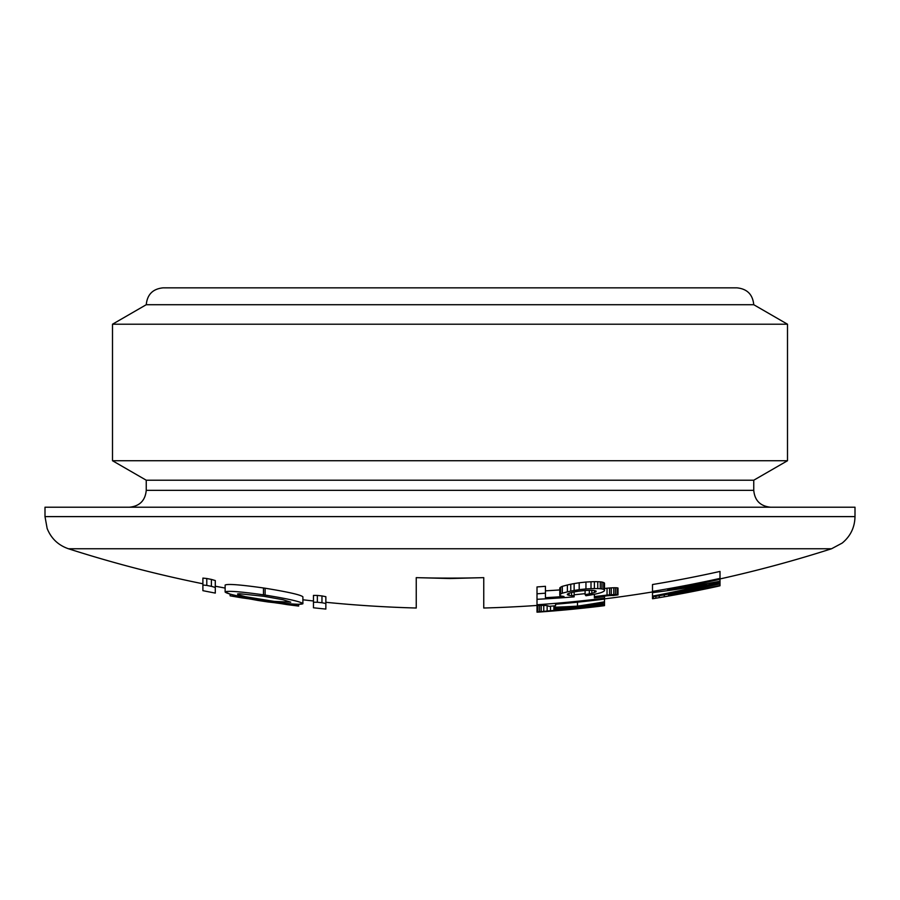 <?xml version="1.0" encoding="UTF-8"?>
<svg xmlns="http://www.w3.org/2000/svg" width="900" height="900" viewBox="0 0 900 900"><rect width="100%" height="100%" fill="white"/><g stroke="black" fill="none" stroke-linecap="round" stroke-linejoin="round"><path stroke-width="1.35" d="M112.5 460.733L787.5 460.733L787.5 324.214L112.5 324.214L112.5 460.733L146.25 480.218L146.25 490.343C145.249 500.591 139.624 506.216 129.375 507.218M325.856 602.291A1248.75 1248.75 0 0 0 416.25 608.018L416.25 577.643L450 578.52L483.75 577.643L483.75 608.018A1248.75 1248.75 0 0 0 537.007 605.441M450 507.218L855 507.218L855 516.611L45 516.611L45 507.218L450 507.218M416.25 577.643A1218.386 1218.386 0 0 0 483.75 577.643M574.132 594.799A1241.291 1241.291 0 0 0 585.101 593.64M604.508 588.521A1238.467 1238.467 0 0 0 607.039 588.195A1232.415 1169.168 90 0 0 609.57 587.981A1230.345 1100.452 90 0 0 611.258 587.869A1229.029 1022.614 90 0 0 613.789 587.745A1228.039 868.354 90 0 0 615.476 587.734A1228.579 681.491 90 0 0 617.164 587.824A1231.515 389.441 90 0 0 618.008 588.026L618.008 594.889A1246.534 1246.534 0 0 1 612.945 595.564A1237.354 553.354 -90 0 1 612.101 595.462A1236.791 1029.071 -90 0 1 609.57 595.586A1240.144 1176.503 -90 0 1 607.039 595.811A1246.016 1246.016 0 0 1 604.508 596.126L604.508 596.644A1246.534 1246.534 0 0 1 594.383 597.87L594.383 596.599A1245.274 1245.274 0 0 0 607.039 595.058L607.039 588.195M539.539 611.775A1254.038 695.61 -90 0 0 541.226 611.606A1254.69 887.197 -90 0 0 543.757 611.359A1255.084 1004.062 -90 0 0 547.132 611.033A1255.421 1122.885 -90 0 0 550.507 610.729A1255.489 1165.691 -90 0 0 554.726 610.335A1255.365 1238.288 -90 0 0 559.789 609.874A1255.264 1247.591 -90 0 0 567.382 609.154A1254.938 1254.938 0 0 0 574.132 608.501A1254.465 1246.793 90 0 0 581.726 607.759A1254.161 1237.106 90 0 0 586.789 607.23A1252.676 1163.081 90 0 0 591.008 606.814A1252.001 1119.825 90 0 0 594.383 606.465A1250.438 1000.35 90 0 0 597.758 606.139A1249.2 883.316 90 0 0 600.289 605.891A1247.636 692.066 90 0 0 601.976 605.745A1246.466 462.926 90 0 0 603.664 605.61A1246.005 302.197 90 0 0 604.508 605.554L604.508 605.633A1246.849 302.4 90 0 1 603.664 605.756A1247.704 463.387 90 0 1 601.976 605.981A1249.324 693 90 0 1 600.289 606.195A1251.067 884.644 90 0 1 599.029 606.352A1255.5 1255.5 0 0 1 542.498 611.809A1253.79 886.567 -90 0 1 541.226 611.899A1253.16 695.126 -90 0 1 539.539 612.023A1252.654 465.221 -90 0 1 537.851 612.124A1252.474 303.772 -90 0 1 537.007 612.158L537.007 612.09A1252.935 303.885 -90 0 0 537.851 611.977A1253.329 465.469 -90 0 0 539.539 611.775L539.539 605.396A1246.466 1182.499 -90 0 1 537.007 605.486L537.007 586.935A1230.3 1230.3 0 0 0 545.445 586.305L545.445 597.69A1239.908 1228.545 90 0 0 564.007 596.498A1240.706 638.336 -90 0 1 561.476 596.092A1244.599 393.57 -90 0 1 559.789 595.462L559.789 594.799A1253.599 245.846 -90 0 0 560.632 594.045A1255.185 466.166 -90 0 0 562.32 593.19A1253.767 886.545 -90 0 0 567.382 591.874L567.382 584.989A1244.902 995.918 -90 0 0 570.757 584.224A1241.257 1110.217 -90 0 0 574.132 583.594A1237.871 1174.354 -90 0 0 579.195 582.773A1229.85 1229.85 0 0 0 585.945 582.041A1223.809 1161.011 90 0 0 591.008 581.76A1222.414 1093.354 90 0 0 594.383 581.659A1222.009 977.602 90 0 0 597.758 581.704A1222.785 864.641 90 0 0 600.289 581.827A1225.384 679.725 90 0 0 601.976 582.041A1229.681 456.694 90 0 0 603.664 582.536A1234.192 242.044 90 0 0 604.508 583.11L604.508 590.67A1250.336 245.216 90 0 1 603.664 591.435A1253.396 465.502 90 0 1 601.976 592.279A1255.264 696.296 90 0 1 600.289 592.864A1255.297 887.636 90 0 1 597.758 593.539A1254.308 1003.444 90 0 1 594.383 594.304A1252.013 1119.836 90 0 1 591.008 594.934A1249.605 1185.48 90 0 1 585.945 595.744A1246.196 123.998 -90 0 1 585.101 594.619A1249.886 1160.483 -90 0 0 589.32 593.899L589.32 590.299A1231.706 1143.608 -90 0 1 585.101 590.479A1238.152 1238.152 0 0 1 578.351 591.21A1247.051 1157.85 90 0 1 574.132 591.919A1251.281 1041.131 90 0 1 571.601 592.459A1255.241 753.143 90 0 1 569.07 593.258A1254.994 466.088 90 0 1 567.382 594.101L567.382 594.765L567.382 594.101M545.445 590.839A1233.079 1221.773 90 0 0 559.789 589.939M559.789 594.799L559.789 587.936A1246.837 244.53 -90 0 0 560.632 587.171A1248.435 463.657 -90 0 0 562.32 586.327A1247.017 881.775 -90 0 0 567.382 584.989M655.875 596.295L655.875 598.23A1241.753 555.334 -90 0 1 653.344 598.624A1239.322 243.056 -90 0 1 652.5 598.725L652.5 596.137A1255.5 1169.449 -90 0 0 706.5 584.494A1241.28 1156.196 -90 0 1 652.5 592.65L652.5 584.528A1241.426 1241.426 0 0 0 720 571.433L720 579.296A1249.11 1249.11 0 0 1 667.688 589.714A1240.009 1156.399 90 0 0 720 581.231L720 579.296M146.25 304.718L753.75 304.718C752.749 294.469 747.124 288.844 736.875 287.843L163.125 287.843C152.876 288.844 147.251 294.469 146.25 304.718L112.5 324.214M146.25 490.343L753.75 490.343L753.75 480.218L146.25 480.218M547.132 611.033L547.132 605.666A1247.602 557.944 -90 0 1 545.445 605.475A1245.904 880.988 -90 0 1 542.914 605.408A1245.69 996.548 -90 0 1 539.539 605.396M567.382 591.874A1251.675 1001.34 -90 0 0 570.757 591.109A1248.053 1116.293 -90 0 0 574.132 590.479A1244.678 1180.811 -90 0 0 579.195 589.658A1236.701 1236.701 0 0 0 585.945 588.938A1230.705 1167.547 90 0 0 591.008 588.656L591.008 581.76M585.945 588.938L585.945 582.041M655.875 598.23A1246.826 881.64 -90 0 0 658.406 597.803A1246.826 881.64 -90 0 0 659.25 597.668A1250.19 1040.22 -90 0 0 664.312 596.79L664.312 594.855M659.25 597.668L659.25 595.732M215.291 593.089L215.291 587.475L215.291 593.089A1255.5 1255.5 0 0 1 202.894 590.67L202.894 585.023L206.786 585.416A1249.594 1249.594 0 0 0 211.399 586.327L215.291 587.452L215.291 580.556L211.399 579.42L211.399 586.327M202.894 585.045L202.894 578.104L206.786 578.509A1242.81 1242.81 0 0 0 211.399 579.42M230.107 595.822L230.107 594.113L225.135 591.93C227.407 590.602 240.188 591.57 263.464 594.832A1249.11 1249.11 0 0 0 265.118 595.08C288.101 598.804 300.69 601.65 302.895 603.607L298.642 604.305L298.642 606.06A1255.5 1255.5 0 0 1 286.976 604.597L278.224 603.158A1255.241 1255.241 0 0 1 276.885 602.966L268.144 601.976A1255.5 1255.5 0 0 1 257.816 600.424L250.042 598.984A1255.297 1255.297 0 0 1 249.547 598.905L241.774 597.836A1255.5 1255.5 0 0 1 230.107 595.822L245.903 597.982A1254.971 1254.971 0 0 0 247.972 598.32L261.124 600.165M545.445 611.539A1252.237 560.014 90 0 0 547.132 611.438A1252.789 751.669 90 0 0 549.664 611.258A1254.105 1043.483 90 0 0 552.195 611.055A1254.836 1165.095 90 0 0 556.414 610.706A1255.455 1250.291 90 0 0 565.695 609.885A1255.5 1255.5 0 0 0 575.82 608.906A1255.455 1250.291 -90 0 0 585.101 607.928L585.101 607.635A1254.881 1249.729 -90 0 1 575.82 608.58A1255.185 1255.185 0 0 1 565.695 609.559A1255.376 1250.224 90 0 1 556.414 610.403A1255.421 1165.635 90 0 1 552.195 610.796A1255.005 1044.225 90 0 1 549.664 611.033A1253.801 752.276 90 0 1 547.132 611.291A1253.092 560.408 90 0 1 545.445 611.471L545.445 611.471M664.312 596.79A1254.926 1230.559 -90 0 0 668.531 596.048A1255.489 1255.489 0 0 0 671.906 595.451A1254.566 1230.199 90 0 0 676.125 594.686A1248.862 1039.118 90 0 0 681.188 593.752A1244.734 880.155 90 0 0 682.031 593.595A1244.734 880.155 90 0 0 682.875 593.438A1242.18 775.991 -90 0 0 683.55 593.314A1242.18 775.991 -90 0 0 686.25 592.785A1248.93 1039.174 -90 0 0 691.312 591.795A1254.071 1205.82 -90 0 0 697.219 590.614A1255.466 1255.466 0 0 0 701.438 589.759A1253.126 1204.909 90 0 0 707.344 588.544A1247.872 1070.044 90 0 0 711.562 587.666A1241.359 877.77 90 0 0 715.781 586.766L715.781 586.53M591.008 588.656A1229.31 1099.519 90 0 0 594.383 588.566A1228.905 983.115 90 0 0 597.758 588.6A1229.67 869.512 90 0 0 600.289 588.724A1232.269 683.539 90 0 0 601.976 588.938L601.976 582.041M600.289 588.724L600.289 581.827M263.464 594.832L263.464 587.97A1242.326 1242.326 0 0 0 265.118 588.217C288.101 591.964 300.69 594.821 302.895 596.801L302.895 603.607L302.895 596.801M585.101 607.928A1254.544 1164.814 -90 0 0 589.32 607.466A1253.273 1042.785 -90 0 0 591.851 607.174A1250.606 750.364 -90 0 0 594.383 606.87A1249.211 558.664 -90 0 0 596.07 606.645L596.07 606.577A1247.85 558.056 -90 0 1 594.383 606.724A1248.964 749.385 -90 0 1 591.851 606.949A1251.619 1041.401 -90 0 1 589.32 607.207A1253.216 1163.587 -90 0 1 585.101 607.635M325.856 609.075L325.856 603.529L325.856 609.075A1255.5 1255.5 0 0 1 313.459 607.781L313.459 602.212L317.351 602.258A1249.594 1249.594 0 0 0 321.964 602.741L325.856 603.506L325.856 596.7L321.964 595.924L321.964 602.741M313.459 602.235L313.459 595.395L317.351 595.44A1242.81 1242.81 0 0 0 321.964 595.924M607.039 595.058A1239.255 1175.659 90 0 0 609.57 594.844A1237.196 1106.584 90 0 0 611.258 594.731A1235.88 1028.317 90 0 0 613.789 594.619A1234.901 873.202 90 0 0 615.476 594.596A1235.43 685.294 90 0 0 617.164 594.686A1238.355 391.601 90 0 0 618.008 594.889M617.164 594.686L617.164 587.824M615.476 594.596L615.476 587.734M613.789 594.619L613.789 587.745M562.32 593.19L562.32 586.327M604.508 605.554L604.508 604.631A1249.02 1044.236 -90 0 1 577.508 606.836A1255.455 1056.06 90 0 1 553.882 609.773L553.882 609.255A1255.489 1044.63 -90 0 0 569.07 607.331A1248.941 1039.185 -90 0 1 553.882 608.04L553.882 607.252A1248.03 1049.816 90 0 0 577.508 606.127A1255.5 1049.659 -90 0 0 604.508 601.796L604.508 599.107A1248.975 1248.975 0 0 1 555.57 604.226L555.57 605.768A1250.516 1250.516 0 0 1 548.82 606.33L548.82 606.173A1249.83 245.115 -90 0 1 547.976 605.846A1248.739 394.886 -90 0 1 547.132 605.666M611.258 594.731L611.258 587.869M261.124 600.671L276.401 602.528A1254.87 1254.87 0 0 0 277.988 602.752L298.642 605.914L298.642 604.294M682.875 593.438L682.875 592.774M681.188 593.752L681.188 593.066M667.688 593.764A1253.092 1253.092 0 0 0 720 583.391L720 581.929A1255.489 1170.821 90 0 1 667.688 593.764M597.758 588.6L597.758 581.704M567.382 594.765A1243.62 393.266 90 0 0 569.07 595.384A1238.164 742.905 90 0 0 571.601 595.643A1235.925 1028.351 90 0 0 574.132 595.643L574.132 591.919M571.601 595.643L571.601 592.459M686.25 592.785L686.25 592.189M585.945 605.61A1247.861 1031.017 90 0 0 604.508 604.136L604.508 602.617A1255.41 1037.25 90 0 1 585.945 605.61M553.882 609.255L553.882 608.04M589.32 593.899A1253.227 1042.751 -90 0 0 591.851 593.359A1255.5 753.3 -90 0 0 594.383 592.549A1253.869 465.671 -90 0 0 596.07 591.705L596.07 591.03A1238.017 459.787 -90 0 1 594.383 590.546A1233.067 739.845 -90 0 1 591.851 590.288A1230.57 1023.896 -90 0 1 589.32 590.299M600.289 605.891L600.289 605.036M597.758 606.139L597.758 605.261M581.726 607.759L581.726 606.544M574.132 608.501L574.132 607.298M601.976 605.745L601.976 604.879M720 585.472L720 585.653A1247.625 1115.91 -90 0 1 669.375 595.001L669.375 594.653A1246.759 1115.134 90 0 0 720 585.472L720 583.898A1253.587 1253.587 0 0 1 652.5 596.846M669.375 594.653L669.375 593.966M559.789 609.874L559.789 609.097M554.726 610.335L554.726 609.671M652.5 596.137L652.5 592.65M560.632 594.045L560.632 587.171M537.007 604.766A1248.086 1248.086 0 0 0 604.508 598.207L604.508 596.644M676.125 594.686L676.125 593.91M671.906 595.451L671.906 594.596M720 581.231L720 581.929M230.107 595.643L230.107 594.113M570.757 591.109L570.757 584.224M594.383 596.599L594.383 594.304M594.383 606.465L594.383 605.554M591.008 606.814L591.008 605.835M683.55 593.314A1255.5 1255.5 0 0 0 715.781 586.766A1232.786 551.317 90 0 0 718.312 586.204L718.312 586.001M594.383 592.549L594.383 590.546M591.851 593.359L591.851 590.288M579.195 589.658L579.195 582.773M225.135 591.93L225.135 585.056C227.407 583.717 240.188 584.685 263.464 587.97M668.531 596.048L668.531 594.124M302.895 603.742L302.895 603.731C300.679 604.991 288.09 604.012 265.118 600.773A1254.746 1254.746 -90 0 1 262.901 600.435C239.917 596.79 227.329 593.989 225.135 592.054M537.851 611.977L537.851 605.464M574.132 590.479L574.132 583.594M269.471 601.988A1255.32 1255.32 0 0 0 285.649 604.238M577.508 606.127L577.508 602.168M569.07 595.384L569.07 593.258M604.508 601.796L604.508 602.617M537.007 612.09L537.007 605.486M537.007 593.809A1237.151 1237.151 0 0 0 545.445 593.179M245.036 598.196A1255.32 1255.32 0 0 0 254.554 599.726M653.344 598.624L653.344 596.711M550.507 610.729L550.507 606.195M543.757 611.359L543.757 605.43M541.226 611.606L541.226 605.408M586.789 607.23L586.789 606.173M553.882 607.252L553.882 605.914M604.508 598.207L604.508 599.107M603.664 605.61L603.664 604.71M718.312 586.204A1228.477 297.945 90 0 0 720 585.788L720 585.653M609.57 594.844L609.57 587.981M601.976 588.938A1236.533 459.236 90 0 0 603.664 589.421A1241.021 243.382 90 0 0 604.508 590.006M603.664 589.421L603.664 582.536M567.382 609.154L567.382 608.175M585.101 594.619L585.101 590.479M594.383 588.566L594.383 581.659M574.132 595.643L574.132 596.857A1241.134 1229.749 -90 0 1 537.007 599.299M652.5 591.413A1248.221 1248.221 0 0 0 720 578.396M264.015 596.329L282.757 599.67L290.745 602.179L274.207 601.391L245.329 596.678L237.701 594.529L237.634 593.899L239.591 593.741L264.015 596.329M596.07 591.705L596.07 591.03M720 578.936A1248.75 1248.75 0 0 0 831.566 548.752L68.434 548.752A1248.75 1248.75 0 0 0 202.894 583.785M206.786 578.509L206.786 585.416M265.118 595.08L265.118 588.217M317.351 595.44L317.351 602.258M753.75 490.343C754.751 500.591 760.376 506.216 770.625 507.218M831.566 548.752L842.197 543.071C850.5 536.209 854.764 527.389 855 516.611M604.508 598.883A1248.75 1248.75 0 0 0 652.5 591.941M753.75 480.218L787.5 460.733M658.406 597.803A1255.5 1255.5 0 0 0 682.031 593.595M753.75 304.718L787.5 324.214M45 516.611L47.149 528.48C51.154 538.481 58.252 545.231 68.434 548.752M215.291 586.215A1248.75 1248.75 0 0 0 225.135 588.06M302.895 599.783A1248.75 1248.75 0 0 0 313.459 600.986"/></g></svg>
